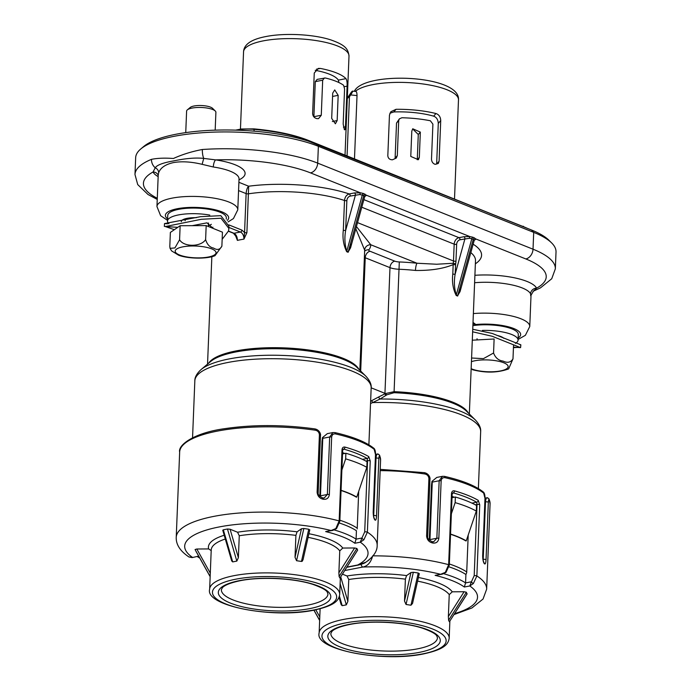 <?xml version="1.0" encoding="UTF-8"?>
<svg xmlns="http://www.w3.org/2000/svg" width="691" height="691" viewBox="0 0 691 691"><rect width="100%" height="100%" fill="white"/><g stroke="black" fill="none" stroke-linecap="round" stroke-linejoin="round"><path stroke-width="1.04" d="M196.296 217.7A15.539 4.483 -177.7 0 0 187.14 218.339A15.539 4.483 -177.7 0 0 181.284 221.586A15.539 4.483 -177.7 0 0 181.292 221.751M226.268 219.09L226.328 217.777A29.316 8.465 -177.7 0 0 209.909 209.468A29.316 8.465 -177.7 0 0 178.788 209.304A29.316 8.465 -177.7 0 0 167.74 215.419L167.516 221.034A29.316 8.465 -177.7 0 0 168.915 223.763M209.788 215.091A29.316 8.465 -177.7 0 0 178.563 214.91A29.316 8.465 -177.7 0 0 167.516 221.034M208.406 225.62A15.539 4.483 -177.7 0 0 211.351 224.316M515.443 343.41A29.316 8.465 -177.7 0 0 518.077 340.102L518.302 334.496A29.316 8.465 -177.7 0 0 503.048 326.402A29.316 8.465 -177.7 0 0 472.886 325.651M518.077 340.102A29.316 8.465 -177.7 0 0 482.387 330.428M503.774 338.305A15.539 4.483 -177.7 0 0 497.46 335.524M215.177 130.15L215.894 112.305A14.658 4.232 -177.7 0 0 215.264 111.001A14.658 4.232 -177.7 0 0 212.759 109.523A14.658 4.232 -177.7 0 0 198.706 107.451A14.658 4.232 -177.7 0 0 187.33 109.878A14.658 4.232 -177.7 0 0 186.605 111.13L185.741 132.612M215.264 111.001L212.569 108.34A11.721 3.386 -177.7 0 0 210.565 107.157A11.721 3.386 -177.7 0 0 199.328 105.498A11.721 3.386 -177.7 0 0 190.232 107.442L187.33 109.878M221.88 246.203C219.963 249.736 217.19 250.358 213.536 248.06C209.822 247.378 207.179 244.562 205.616 239.622C200.831 247.11 183.728 247.162 179.582 239.751L174.935 247.922L170.055 248.345L169.805 246.445L170.366 232.426L180.144 225.724L206.177 225.603L222.442 232.176L221.88 246.203L215.005 255.679C207.395 259.03 188.583 258.978 178.658 255.229L171.627 250.928L170.055 248.345M206.177 225.603L205.616 239.622M180.144 225.724L179.582 239.751M472.376 369.685L472.471 369.711C485.687 373.114 497.736 372.846 508.628 368.908L512.99 358.854C510.744 362.473 507.436 363.207 503.065 361.082C498.626 360.564 495.456 357.878 493.555 353.015L483.424 358.638L471.59 358.007M472.298 340.197L494.117 338.996L493.555 353.015M513.525 345.569L512.99 358.854M222.156 239.328L228.566 230.889L228.859 228.367L220.99 218.226L201.245 219.297L165.52 226.518L164.337 226.38L164.527 223.582L167.55 223.789M228.859 228.367L228.868 226.147L220.835 215.67L200.615 216.663L164.527 223.582M213.035 228.375L207.024 222.847L192.193 225.672M165.218 226.501L174.348 229.697M212.621 228.203L212.923 227.192M513.448 347.651L517.645 347.426M519.952 344.714L520.859 344.835L520.573 347.625L492.13 336.249L472.644 331.801M520.859 344.835L492.242 333.451L472.739 329.253M486.524 339.411L474.734 340.067M338.901 82.54L338.365 80.113A43.974 12.688 -177.7 0 0 329.564 74.239A43.974 12.688 -177.7 0 0 315.226 70.318M399.381 118.861L396.522 123.084L395.114 158.135L397.308 155.57L398.716 120.51L399.381 118.861L401.894 117.755A52.766 15.228 2.3 0 1 430.381 120.778L432.903 124.138L431.495 159.189C431.711 161.884 432.937 163.603 435.183 164.337L438.275 163.473L439.096 161.202L440.728 120.536L438.284 123.404C438.042 119.629 436.505 117.228 433.672 116.174A43.974 12.688 -177.7 0 0 393.792 111.951L389.879 113.246M397.308 155.57L396.306 158.058L392.453 159.802C389.664 159.733 388.117 158.386 387.815 155.76L389.456 115.103L390.838 111.726L396.055 109.299L393.792 111.951M433.672 116.174L435.935 113.531A52.766 15.228 -177.7 0 0 396.055 109.299M435.935 113.531C438.906 114.533 440.504 116.874 440.728 120.536M420.335 132.102L412.734 128.776L411.793 131.195L410.774 156.434L418.409 159.725L419.325 157.341L420.335 132.102L418.28 134.503L413.529 129.77M355.252 91.506C356.357 90.892 356.953 92.257 357.022 95.591L354.483 158.818M357.022 95.591L350.691 94.917L349.447 96.757A60.385 17.43 -177.7 0 0 347.288 98.528M349.447 96.757L347.072 155.855M350.916 92.793A55.816 16.109 2.3 0 1 350.959 92.724A55.816 16.109 2.3 0 1 351.52 91.981A55.816 16.109 2.3 0 1 352.28 91.195C353.136 90.685 352.6 91.929 350.691 94.917M355.761 91.298L352.28 91.195M466.365 592.239L448.597 620.259L448.364 616.545L464.093 591.738L466.365 592.239L466.969 594.053M339.428 596.203L342.192 605.67L346.312 604.875L340.127 583.662M342.192 605.67L341.19 604.703L339.048 597.344M471.936 503.126L476.609 502.219L477.049 504.456A1.762 0.51 2.3 0 1 479.735 504.732L476.868 575.957A100.549 29.022 2.3 0 1 486.654 589.164L490.074 503.912L489.098 499.066A1.762 1.667 156 0 1 489.237 499.774C488.839 499.066 488.546 499.904 488.338 502.305L486.032 559.796C485.816 563.338 485.246 564.625 484.322 563.649C483.285 562.293 482.741 559.684 482.681 555.814L484.987 498.323L483.683 493.141A1.762 1.572 -51.1 0 0 483.147 491.888L483.147 491.888C484.365 492.631 485.004 494.834 485.073 498.487L485.073 498.487A1.762 0.51 -177.7 0 0 484.987 498.323M444.149 476.401A1.762 0.916 102.8 0 1 444.477 476.367A1.762 0.916 102.8 0 1 445.056 477.697C442.853 477.377 441.558 478.414 441.152 480.806L438.845 538.289C438.267 541.891 436.211 543.472 432.687 543.014C429.068 542.167 427.038 539.844 426.597 536.035L428.904 478.543C428.601 475.935 427.159 474.397 424.602 473.94A1.762 0.57 -81.8 0 0 424.239 472.653L424.239 472.653C429.154 473.473 430.433 478.422 429.975 479.053L429.975 479.053A1.762 0.51 -177.7 0 0 428.904 478.543M479.735 504.732L478.232 500.362A1.762 1.486 -59.5 0 1 476.609 502.219A98.787 28.512 -177.7 0 0 453.253 492.882A1.762 1.08 105.8 0 0 454.462 490.86C452.778 490.558 451.784 491.422 451.499 493.443A1.762 0.51 2.3 0 1 452.164 493.875L453.253 492.882L452.415 493.046M452.804 274.007A1.762 0.51 2.3 0 0 455.153 274.137L464.922 238.836A1.762 1.062 79.1 0 0 463.894 236.719L469.794 236.555L473.024 237.263A1.762 1.304 -68.2 0 0 471.841 238.663L456.267 294.971L457.727 295.558L460.051 291.628L474.233 240.261L471.841 238.663L469.327 238.3L460.007 239.786A4.103 3.049 -68.2 0 0 456.647 244.338L455.965 261.163A13.483 10.002 111.8 0 1 455.654 263.781L455.153 274.137C453.866 281.453 454.237 288.397 456.267 294.971A1.762 1.313 -72.6 0 0 456.198 295.48C453.011 289.011 451.871 281.85 452.804 274.007L453.175 264.627C443.164 268.739 430.588 270.682 415.455 270.449A5.865 1.227 96 0 1 417.019 263.236L436.686 264.238L453.227 263.262A11.721 8.698 -68.2 0 0 453.495 260.991L454.177 244.165L361.79 207.231M461.294 287.136L457.632 296.05L456.198 295.48M228.807 224.869L241.893 230.103L244.562 232.513L246.126 193.61C246.471 189.835 247.326 187.373 248.674 186.216A82.074 23.693 2.3 0 1 349.214 193.955L354.405 192.944L360.296 192.78L363.535 193.497A1.762 1.304 -68.2 0 0 362.352 194.897L346.77 251.204A1.762 1.313 -72.6 0 0 346.709 251.714C343.513 245.236 342.382 238.075 343.306 230.233L344.507 200.494C344.904 197.03 346.476 194.853 349.214 193.955A1.762 1.062 -100.9 0 1 350.242 196.071C348.273 196.685 347.15 198.196 346.856 200.623L345.664 230.371C344.377 237.687 344.74 244.631 346.77 251.204L348.229 251.783L350.562 247.862L364.744 196.494L363.812 195.475L359.83 194.534L350.242 196.071M351.797 243.37L348.134 252.284L346.709 251.714M228.514 231.088L234.033 233.29C236.201 234.517 237.315 236.875 237.393 240.382L235.251 234.897M309.801 529.807L303.055 559.65L302.2 561.273L301.466 561.446L308.747 529.237L309.646 529.997M195.855 551.072L210.15 576.683L195.069 549.535L196.814 549.008L208.647 548.93A68.003 19.624 2.3 0 1 224.212 535.257M357.644 550.148L339.946 578.073L357.472 550.286M339.1 576.493L338.875 572.77L354.604 547.972L356.867 548.473L339.1 576.493L339.886 578.03M338.875 572.77L339.756 550.874A65.075 18.787 -177.7 0 0 308.091 537.356M296.56 560.712L295.022 557.283L301.466 528.77L303.841 528.494L296.56 560.712L301.466 561.446M295.022 557.283L295.903 535.378A65.075 18.787 -177.7 0 0 239.267 535.75L237.549 532.217A68.003 19.624 2.3 0 1 297.087 531.828L295.903 535.378M223.219 530.567L223.331 529.798L227.46 528.995L230.094 529.237L238.386 557.654L239.267 535.75M238.386 557.654L236.823 561.101L227.46 528.995M223.331 529.798L232.694 561.904L236.823 561.101M342.572 452.674A88.819 25.636 2.3 0 1 344.852 453.451M358.707 491.318L357.204 528.917M343.444 127.204L345.474 126.816C345.345 129.338 344.973 130.262 344.343 129.588L343.168 124.017L344.576 88.958L343.6 85.287A52.766 15.228 2.3 0 0 325.349 77.988L317.16 79.37L315.295 81.633L313.887 116.693L321.272 115.259L322.68 80.208L315.295 81.633M324.433 77.962L322.68 80.208M338.175 95.341L334.729 89.908L332.699 93.155L331.689 118.394L335.385 123.784L337.156 120.579L338.175 95.341L332.57 96.429M419.325 157.341L417.269 159.742L418.28 134.503M339.592 523.087A87.938 25.386 2.3 0 1 356.426 530.731L356.09 539.144L354.829 543.256A85.01 24.539 -177.7 0 0 325.634 531.586L331.093 530.524A91.748 26.483 -177.7 0 0 219.246 526.939A91.748 26.483 -177.7 0 0 192.426 557.343L188.963 556.972A1.762 1.166 121.6 0 0 188.98 556.981L192.158 557.602L197.894 556.29A85.01 24.539 -177.7 0 0 199.319 557.274M346.908 567.086L357.688 564.996L365.885 562.198C373.555 556.721 377.321 551.124 377.165 545.389A100.549 29.022 2.3 0 0 367.379 532.191L363.863 539.766A1.762 0.622 -133.6 0 1 361.946 538.013L364.701 531.915A1.762 0.51 2.3 0 1 367.379 532.191L370.238 460.966L368.744 456.596A1.762 1.486 120.5 0 1 367.12 458.453A98.787 28.512 -177.7 0 0 343.755 449.115A1.762 1.08 105.8 0 0 344.964 447.086C343.28 446.792 342.295 447.656 342.01 449.677A1.762 0.51 2.3 0 1 342.676 450.109L343.755 449.115L342.926 449.271M377.165 545.389L380.586 460.137L379.609 455.291A1.762 1.667 156 0 1 379.748 456.008C379.35 455.291 379.048 456.138 378.849 458.53L376.543 516.022C376.327 519.572 375.757 520.859 374.833 519.882C373.796 518.526 373.252 515.909 373.192 512.048L375.498 454.557L374.194 449.366A1.762 1.572 -51.1 0 0 373.65 448.122L373.65 448.122C374.876 448.856 375.515 451.059 375.584 454.721L375.584 454.721A1.762 0.51 -177.7 0 0 375.498 454.557M334.66 432.635A1.762 0.916 102.8 0 1 334.98 432.601A1.762 0.916 102.8 0 1 335.558 433.931C333.364 433.611 332.06 434.639 331.663 437.032L329.357 494.523C328.769 498.125 326.722 499.697 323.198 499.239C319.579 498.401 317.549 496.078 317.109 492.26L319.415 434.777C319.104 432.169 317.67 430.631 315.113 430.173A1.762 0.57 -81.8 0 0 314.75 428.886L314.75 428.886C283.111 424.576 253.156 424.499 224.877 428.645C193.886 432.799 177.794 445.185 179.66 452.069A100.549 29.022 -177.7 0 1 217.527 431.08A100.549 29.022 -177.7 0 1 315.113 430.173M230.094 529.237L237.549 532.217M301.466 528.77L297.087 531.828M303.841 528.494L308.747 529.237M354.604 547.972L342.771 548.049L339.756 550.874M356.867 548.473L357.653 550.01M232.694 561.904L231.701 560.937L222.735 530.204M211.239 550.597L208.647 548.93M320.46 495.818A1.762 0.51 -177.7 0 0 319.803 496.19L322.006 441.316L322.49 437.619L327.301 433.646L332.932 432.557L329.667 436.997L322.775 438.327L320.46 495.818L327.353 494.488L329.667 436.997A1.762 0.51 2.3 0 1 331.663 437.032M332.932 432.566L334.98 432.601C352.807 436.695 365.703 441.869 373.65 448.122M322.49 437.619L322.775 438.327M373.667 516.592L376.025 458.124C376.336 454.756 377.018 453.486 378.072 454.324M322.887 498.03L324.234 497.943L327.353 494.488A1.762 0.51 2.3 0 1 329.357 494.523M362.447 459.351L367.12 458.453L367.56 460.681L365.798 461.027M346.761 567.311L358.361 565.074A2.928 1.771 79.1 0 1 357.688 564.996A91.748 26.483 -177.7 0 0 360.296 542.193L363.863 539.766M335.843 528.563L331.093 530.524L332.734 530.412L336.517 528.632A1.762 0.622 -133.6 0 1 335.843 528.563L339.151 520.91L342.01 449.677M342.676 450.109L339.817 521.334A1.762 0.51 2.3 0 0 339.151 520.91A100.549 29.022 2.3 0 0 214.106 516.332A100.549 29.022 2.3 0 0 176.231 537.322C175.963 544.568 180.17 551.09 188.842 556.894L188.963 556.972M332.708 530.42L325.634 531.586M354.829 543.256L360.296 542.193L361.946 538.013L356.09 539.144A87.938 25.386 2.3 0 0 334.297 529.971M197.894 556.29L192.158 557.594M370.626 401.229L378.798 396.902A1.762 1.002 -116.1 0 0 380.11 399.009A86.513 24.971 2.3 0 1 475.382 419.99L466.399 411.102A76.727 22.147 -177.7 0 0 394.051 392.713L386.848 394.803L380.11 399.009L370.54 403.57M473.015 322.412L475.84 324.52L472.946 324.131M167.55 220.36L160.623 215.678L156.952 206.557A40.449 11.678 2.3 0 1 172.189 198.118A40.449 11.678 2.3 0 1 215.134 198.343A40.449 11.678 2.3 0 1 237.79 209.805L239.034 178.96A40.449 11.678 -177.7 0 0 213.303 166.989L202.126 164.337C191.338 161.746 181.837 161.15 173.614 162.566C165.555 164.303 160.562 167.697 158.645 172.741L158.204 175.307M158.213 175.384L158.066 174.978A5.865 5.545 -26.6 0 0 153.048 171.99L155.25 167.775C156.943 165.037 163.059 162.748 173.579 160.925C185.68 158.369 195.726 157.531 203.733 158.403L215.652 159.889A46.314 13.371 2.3 0 1 238.991 179.859M202.368 149.498A102.596 29.609 2.3 0 1 317.687 163.128L533.02 249.201A102.596 29.609 2.3 0 1 555.339 268.834L556.022 252.008A102.596 29.609 -177.7 0 0 551.608 242.895A102.596 29.609 -177.7 0 0 533.702 232.375L318.37 146.302A102.596 29.609 -177.7 0 0 174.305 136.274A102.596 29.609 -177.7 0 0 140.783 148.962A102.596 29.609 -177.7 0 0 135.661 157.695L134.978 174.521A102.596 29.609 2.3 0 1 151.484 159.345C157.496 158.135 164.804 157.85 173.406 158.498C182.269 154.464 191.917 151.467 202.368 149.498A8.793 2.98 86.1 0 0 203.733 158.403L202.126 164.337M359.847 370.238L364.658 250.522A76.217 22 -177.7 0 0 364.658 250.142L355.83 228.799M241.893 230.103A1.762 1.304 111.8 0 1 240.451 232.055A82.074 23.693 2.3 0 0 234.033 233.29A1.762 1.304 111.8 0 1 233.454 233.247L236.106 236.564L237.393 240.382A76.217 22 -177.7 0 1 240.606 239.717A76.217 22 -177.7 0 1 243.958 239.112L244.562 232.513A1.762 0.51 -177.7 0 0 246.894 232.703L243.958 239.112C243.871 235.605 242.696 233.256 240.451 232.055L228.859 227.417M531.025 295.212L533.469 291.092A5.865 5.796 59.1 0 1 534.471 290.617A8.793 7.117 67.8 0 0 534.791 290.496A8.793 7.117 67.8 0 0 534.799 290.496L532.951 291.386M530.671 295.67L530.576 293.822A5.865 5.545 153.4 0 1 536.596 288.182L533.253 291.231M339.86 520.219A88.232 25.463 2.3 0 1 357.23 528.183M341.052 490.489A88.232 25.463 2.3 0 1 356.375 497.166L356.755 497.097A88.707 25.602 -177.7 0 0 341.06 490.299M449.349 563.986A88.232 25.463 2.3 0 1 466.719 571.958M450.541 534.264A88.232 25.463 2.3 0 1 465.864 540.932L466.244 540.863A88.707 25.602 -177.7 0 0 450.549 534.065M213.303 166.989A5.865 1.978 98.5 0 1 215.652 159.889A93.803 27.07 -177.7 0 1 310.484 172.871L360.296 192.78L359.83 194.534M341.872 470.044L345.655 458.859A99.962 28.849 2.3 0 1 366.826 467.323L367.051 461.709A99.962 28.849 -177.7 0 0 345.88 453.253L342.52 453.901M366.826 467.323L356.755 497.097M345.655 458.859L345.88 453.253M451.361 513.819L455.144 502.625L455.369 497.019L452.009 497.667M455.144 502.625A99.962 28.849 2.3 0 1 476.315 511.09L476.54 505.484A99.962 28.849 -177.7 0 0 455.369 497.019M476.315 511.09L466.244 540.863M140.783 148.962L143.676 146.527A99.668 28.763 2.3 0 1 220.714 130.02A99.668 28.763 2.3 0 1 316.184 143.935L531.517 230.017A99.668 28.763 2.3 0 1 548.913 240.235L551.608 242.895M151.484 159.345A8.793 7.117 67.8 0 0 155.25 167.775A5.865 5.096 -163 0 1 158.645 172.741M363.535 193.497L366.498 195.259A1.762 1.684 -3.8 0 0 364.744 196.494M473.024 237.263L475.995 239.034A1.762 1.684 -3.8 0 0 474.233 240.261M356.444 226.562L370.739 244.744A82.074 23.693 2.3 0 1 368.899 249.805A5.865 1.693 -177.7 0 0 370.048 251.256L394.803 261.155A5.865 1.693 -177.7 0 0 399.312 261.958A82.074 23.693 2.3 0 1 417.019 263.236L370.739 244.744A5.865 5.614 178.9 0 0 364.658 250.142M455.533 264.757L453.175 264.627L453.227 263.262L455.654 263.781M378.798 396.902L385.509 393.55L394.086 391.667A76.217 22 2.3 0 1 468.308 412.993M238.896 182.303L248.674 186.216L246.894 232.703M518.164 337.942A31.656 9.138 -177.7 0 0 511.038 327.56A31.656 9.138 -177.7 0 0 475.84 324.52L472.972 323.448M354.405 192.944A1.762 1.062 -100.9 0 1 355.433 195.069L345.664 230.371A1.762 0.51 2.3 0 1 343.306 230.233M364.995 194.085A1.762 1.304 -68.2 0 0 363.812 195.475L348.229 251.783A1.762 1.296 -63.9 0 0 348.134 252.284M364.762 196.538L366.498 195.259L469.794 236.555L469.327 238.3M474.484 237.851A1.762 1.304 -68.2 0 0 473.3 239.25L457.727 295.558A1.762 1.296 -63.9 0 0 457.632 296.05M371.723 400.754L372.734 402.603A88.232 25.463 -177.7 0 1 480.66 431.702L478.371 488.589M371.171 387.832L384.947 393.343A11.721 8.698 111.8 0 1 384.922 393.827A1.762 1.304 -128 0 0 386.347 395.192M415.455 270.449A76.217 22 -177.7 0 0 399.009 269.257A11.721 3.386 2.3 0 1 389.992 267.65L384.947 393.343A11.721 3.386 -177.7 0 0 385.509 393.55A1.762 1.278 -125.9 0 0 386.848 394.803M449.081 566.862A87.938 25.386 2.3 0 1 465.915 574.497L465.579 582.91L471.435 581.779L474.19 575.681L477.049 504.456L475.287 504.793M367.457 561.118L369.244 559.745M342.434 574.143L347.037 575.983A68.003 19.624 2.3 0 1 406.576 575.594L405.392 579.153A65.075 18.787 -177.7 0 0 348.756 579.524L347.037 575.983M410.955 572.537L413.33 572.269L406.049 604.478L404.511 601.049L410.955 572.537L406.576 575.594M413.33 572.269L418.236 573.003L419.135 573.772M464.093 591.738L452.26 591.816L449.245 594.64A65.075 18.787 -177.7 0 0 417.58 581.131M452.061 496.44A88.819 25.636 2.3 0 1 454.341 497.218M466.088 574.117L466.693 572.684L468.204 535.084M467.133 593.923L449.375 621.796L467.142 593.776M448.597 620.259L449.375 621.796M448.364 616.545L449.245 594.64M419.29 573.573L412.544 603.416L410.964 605.221L418.236 573.003M406.049 604.478L410.964 605.221M404.511 601.049L405.392 579.153M340.715 576.855L347.875 601.42L348.756 579.524M347.875 601.42L346.312 604.875M429.957 539.593A1.762 0.51 -177.7 0 0 429.292 539.956L431.495 485.091L431.979 481.394L436.79 477.421L442.421 476.332L439.156 480.763L432.264 482.102L429.957 539.593L436.85 538.254L439.156 480.763A1.762 0.51 2.3 0 1 441.152 480.806M442.421 476.332L444.477 476.367C462.305 480.461 475.192 485.635 483.147 491.888M431.979 481.394L432.264 482.102M483.164 560.358L485.514 501.891C485.825 498.522 486.507 497.252 487.561 498.099M432.385 541.796L433.723 541.718L436.85 538.254A1.762 0.51 2.3 0 1 438.845 538.289M372.682 555.849C370.92 562.405 367.629 566.128 362.801 567.043A2.928 1.771 -100.9 0 1 361.134 564.374M454.669 613.582A91.748 26.483 -177.7 0 0 469.785 585.968L464.317 587.022A85.01 24.539 -177.7 0 0 435.123 575.353L440.59 574.29L445.341 572.338A1.762 0.622 46.4 0 0 446.006 572.407L449.305 565.108L452.164 493.875M373.097 555.849A100.549 29.022 2.3 0 1 448.64 564.677L445.341 572.338M474.19 575.681A1.762 0.51 2.3 0 1 476.868 575.957L473.361 583.532A1.762 0.622 -133.6 0 1 471.435 581.779L469.785 585.968L473.361 583.532M464.317 587.022L465.579 582.91A87.938 25.386 2.3 0 0 443.795 573.737M435.123 575.353L442.197 574.186L446.006 572.407M344.723 570.541L362.801 567.043A91.748 26.483 -177.7 0 1 440.59 574.29L442.197 574.186M439.096 161.202L436.652 164.069L438.284 123.404M321.272 115.259L318.525 118.645L316.97 118.645C314.388 118.04 312.945 116.39 312.626 113.687L314.258 73.021L318.335 68.426L320.417 68.435L316.426 69.204M338.365 80.113L345.966 78.644C346.865 79.957 347.245 82.462 347.107 86.15L344.343 86.686M345.966 78.644A52.766 15.228 -177.7 0 0 320.417 68.435M345.474 126.816L347.107 86.15M527.665 228.479A89.467 25.817 -177.7 0 0 523.726 226.786L308.566 141.197M530.584 229.645L307.763 140.143A1.762 1.304 111.8 0 1 308.333 140.705A89.467 25.817 -177.7 0 0 254.012 129.364L254.15 131.169M307.763 140.143C293.632 134.615 275.666 130.858 253.865 128.871L254.012 129.364A20.281 5.856 -177.7 0 0 236.823 130.167M523.156 226.225A1.762 1.304 111.8 0 1 523.726 226.786L523.795 226.933M179.548 254.996A20.462 5.908 -177.7 0 0 208.25 257.043A20.462 5.908 -177.7 0 0 211.688 248.872A20.462 5.908 -177.7 0 0 182.977 246.825A20.462 5.908 -177.7 0 0 179.548 254.996M471.158 368.709A20.462 5.908 -177.7 0 0 473.931 369.711A20.462 5.908 -177.7 0 0 502.815 370.385A20.462 5.908 -177.7 0 0 501.476 361.98A20.462 5.908 -177.7 0 0 471.443 361.669M243.552 51.851C243.906 44.397 251.377 39.292 265.966 36.537C284.727 32.771 313.654 34.248 330.859 39.914C345.059 44.95 348.152 48.612 348.998 56.083A52.766 15.228 -177.7 0 0 319.441 41.123A52.766 15.228 -177.7 0 0 263.426 40.838A52.766 15.228 -177.7 0 0 243.552 51.851L240.451 129.113M454.514 198.792L458.487 99.849A52.766 15.228 -177.7 0 0 414.142 82.998A52.766 15.228 -177.7 0 0 355.511 91.272M449.185 638.216C448.26 644.556 443.898 649.497 423.402 653.945C382.365 662.522 314.189 649.816 319.138 632.991A65.075 18.787 2.3 0 1 343.652 619.412A65.075 18.787 2.3 0 1 412.734 619.775A65.075 18.787 2.3 0 1 449.185 638.216L449.867 621.149M345.362 622.945A62.147 17.94 -177.7 0 0 335.472 647.804A62.147 17.94 -177.7 0 0 422.737 653.876A62.147 17.94 -177.7 0 0 432.626 629.017A62.147 17.94 -177.7 0 0 345.362 622.945M419.083 652.416A56.282 16.247 2.3 0 1 340.058 646.914A56.282 16.247 2.3 0 1 349.015 624.405A56.282 16.247 2.3 0 1 428.04 629.898A56.282 16.247 2.3 0 1 419.083 652.416M330.851 633.466A53.354 15.401 -177.7 0 0 360.737 648.581A53.354 15.401 -177.7 0 0 417.373 648.884A53.354 15.401 -177.7 0 0 437.472 637.741C436.462 636.23 438.845 634.131 422.624 628.231C403.959 621.995 370.298 620.25 349.681 624.474C335.722 627.402 332.552 630.65 331.887 631.496L330.851 633.466M490.074 503.912A100.549 29.022 -177.7 0 0 489.237 499.774M483.683 493.141A100.549 29.022 -177.7 0 0 445.056 477.697M424.602 473.94A100.549 29.022 -177.7 0 0 380.162 470.614M449.305 565.108A1.762 0.51 2.3 0 0 448.64 564.677L451.499 493.443M454.462 490.86A100.549 29.022 2.3 0 1 478.232 500.362M208.647 363.19A76.217 22 2.3 0 1 236.141 350.907A76.217 22 2.3 0 1 358.819 369.219M234.163 575.638A65.075 18.787 2.3 0 1 303.245 576A65.075 18.787 2.3 0 1 339.696 594.45C338.685 600.816 334.634 605.636 313.913 610.179C272.876 618.756 204.691 606.05 209.649 589.224A65.075 18.787 2.3 0 1 234.163 575.638M313.248 610.101A62.147 17.94 -177.7 0 0 323.138 585.242A62.147 17.94 -177.7 0 0 235.873 579.17A62.147 17.94 -177.7 0 0 225.983 604.038A62.147 17.94 -177.7 0 0 313.248 610.101M239.518 580.63A56.282 16.247 2.3 0 1 318.551 586.132A56.282 16.247 2.3 0 1 309.594 608.641A56.282 16.247 2.3 0 1 230.561 603.148A56.282 16.247 2.3 0 1 239.518 580.63M307.884 605.109A53.354 15.401 -177.7 0 0 327.975 593.975C326.973 592.463 329.357 590.364 313.135 584.465C294.461 578.229 260.809 576.484 240.192 580.708C225.983 583.705 223.003 586.961 222.398 587.73L221.362 589.691A53.354 15.401 -177.7 0 0 251.248 604.815A53.354 15.401 -177.7 0 0 307.884 605.109M332.354 121.512L337.156 120.579M398.716 120.51L396.522 123.084M344.964 447.086A100.549 29.022 2.3 0 1 368.744 456.596M380.586 460.137A100.549 29.022 -177.7 0 0 379.748 456.008M374.194 449.366A100.549 29.022 -177.7 0 0 335.558 433.931M308.912 533.728A68.003 19.624 2.3 0 1 342.771 548.049M225.309 539.015A65.075 18.787 -177.7 0 0 211.221 549.967L209.649 589.224M364.701 531.915L367.56 460.681A1.762 0.51 -177.7 0 1 370.238 460.966M373.494 515.659L373.719 515.616A1.762 0.51 2.3 0 1 376.543 516.022M378.849 458.53A1.762 0.51 2.3 0 0 376.025 458.124L375.446 458.237M196.814 549.008L210.289 573.15M210.159 576.553L195.069 549.535M314.75 428.886C319.665 429.707 320.944 434.656 320.486 435.287L320.486 435.287A1.762 0.51 -177.7 0 0 319.415 434.777M320.486 435.287L318.171 492.778A1.762 0.51 -177.7 0 0 317.109 492.26M322.464 497.986A1.762 0.751 100.5 0 1 322.714 497.935L322.714 497.935A1.762 0.751 100.5 0 1 323.198 499.239M375.481 454.885A1.762 0.51 -177.7 0 0 375.584 454.721L373.278 512.212A1.762 0.51 -177.7 0 0 373.192 512.048M373.175 512.368A1.762 0.51 -177.7 0 0 373.278 512.212C373.261 515.089 373.658 517.283 374.47 518.811L374.47 518.811A1.762 1.624 139.7 0 1 374.833 519.882M201.038 369.599A86.513 24.971 2.3 0 1 229.3 358.897A86.513 24.971 2.3 0 1 365.885 376.215L356.91 367.336A76.727 22.147 -177.7 0 0 235.769 351.969A76.727 22.147 -177.7 0 0 210.703 361.462L201.038 369.599C196.805 373.503 194.741 377.26 194.836 380.853L192.556 437.74M365.885 376.215C369.84 380.568 371.594 384.472 371.162 387.936A88.232 25.463 -177.7 0 0 321.738 362.93A88.232 25.463 -177.7 0 0 228.073 362.438A88.232 25.463 -177.7 0 0 194.836 380.853M473.37 313.584A40.449 11.678 2.3 0 1 529.764 326.523L525.376 335.316L518.103 339.428M399.312 261.958L394.051 392.713M469.336 414.013L475.494 260.637A76.217 22 -177.7 0 0 470.839 252.621M227.253 220.412A31.656 9.138 -177.7 0 0 214.875 209.701A31.656 9.138 -177.7 0 0 177.328 208.717A31.656 9.138 -177.7 0 0 167.602 218.874M158.153 176.611A46.314 13.371 2.3 0 1 153.048 171.99A93.803 27.07 -177.7 0 0 157.289 198.282M346.856 200.623A1.762 0.51 -177.7 0 1 344.507 200.494A76.217 22 -177.7 0 0 248.458 193.808A1.762 0.51 -177.7 0 1 246.126 193.61L238.568 190.586M530.576 293.822A40.449 11.678 -177.7 0 0 474.613 282.731M363.889 199.656L458.979 237.669L463.894 236.719M474.907 275.294A46.314 13.371 2.3 0 1 536.596 288.182A93.803 27.07 -177.7 0 0 525.808 258.944L475.995 239.034L474.251 240.304M473.162 244.217A82.074 23.693 2.3 0 1 475.373 263.815M310.484 172.871A8.793 6.521 111.8 0 0 317.687 163.128L318.37 146.302L316.184 143.935M525.808 258.944A8.793 6.521 -68.2 0 0 533.02 249.201L533.702 232.375L531.517 230.017M394.803 261.155A5.865 4.353 111.8 0 0 389.992 267.65L365.237 257.752L360.685 371.067M370.048 251.256A5.865 4.353 111.8 0 0 365.237 257.752A11.721 3.386 2.3 0 1 364.382 257.363M357.541 222.632L453.495 260.991A1.762 0.51 2.3 0 0 455.965 261.163M364.632 251.187A5.865 5.502 -142.5 0 1 368.899 249.805M456.647 244.338A1.762 0.51 2.3 0 1 454.177 244.165A5.865 4.353 111.8 0 1 458.979 237.669A1.762 1.062 79.1 0 1 460.007 239.786M418.4 577.495A68.003 19.624 2.3 0 1 452.26 591.816M482.983 559.425L483.208 559.382A1.762 0.51 2.3 0 1 486.032 559.796M488.338 502.305A1.762 0.51 2.3 0 0 485.514 501.891L484.935 502.003M315.804 609.799L319.786 616.916M313.904 610.179L319.639 620.449L313.904 610.179M319.648 620.319L313.973 610.17M429.975 479.053L427.669 536.544A1.762 0.51 -177.7 0 0 426.597 536.035M431.953 541.753A1.762 0.751 100.5 0 1 432.203 541.709L432.203 541.709A1.762 0.751 100.5 0 1 432.687 543.014M484.978 498.652A1.762 0.51 -177.7 0 0 485.073 498.487L482.767 555.979A1.762 0.51 -177.7 0 0 482.681 555.814M482.767 555.979C482.75 558.855 483.147 561.057 483.959 562.578L483.959 562.578A1.762 1.624 139.7 0 1 484.322 563.649M235.622 130.133L241.297 129.001L253.865 128.871M208.509 222.986L208.371 226.493M185.214 218.797L185.136 220.731M477.058 338.72L477.006 339.937M177.751 227.365L165.52 226.518M513.465 347.132L520.573 347.625M354.302 91.143L355.727 89.096C371.205 71.164 460.491 75.794 458.487 99.849M319.138 632.991L320.114 608.78M207.542 364.122L211.852 256.689M339.696 594.45L340.378 577.382M176.231 537.322L179.66 452.069M375.593 454.402L377.416 454.047C377.718 453.711 378.452 454.125 379.609 455.291M318.171 492.778C317.817 494.601 319.328 496.319 322.714 497.935L324.234 497.943M339.817 521.334L336.517 528.632M197.332 556.601L199.811 558.155M358.361 565.074C362.533 563.986 365.029 563.035 365.85 562.215M475.382 419.99C479.286 424.222 481.04 428.126 480.66 431.702M228.047 221.932L233.446 218.563L237.79 209.805M156.952 206.557L158.213 175.22M529.764 326.523L531.025 295.178M371.162 387.936L368.882 444.823M239.017 178.459L239.034 178.96M134.978 174.521L137.716 184.583L148.004 194.499L157.237 199.431M534.799 290.496L540.543 287.819L551.738 278.741L555.339 268.834M532.968 291.377L533.469 291.092M228.471 231.252L233.454 233.247M380.214 469.362L424.239 472.653M485.082 498.168L486.913 497.814C487.207 497.477 487.941 497.891 489.098 499.066M427.669 536.544C427.306 538.367 428.817 540.086 432.203 541.709L433.723 541.718M454.056 614.549L471.918 607.976L483.052 599.019L486.654 589.164M350.959 92.724L347.305 98.182M345.025 155.034L348.998 56.083"/></g></svg>
